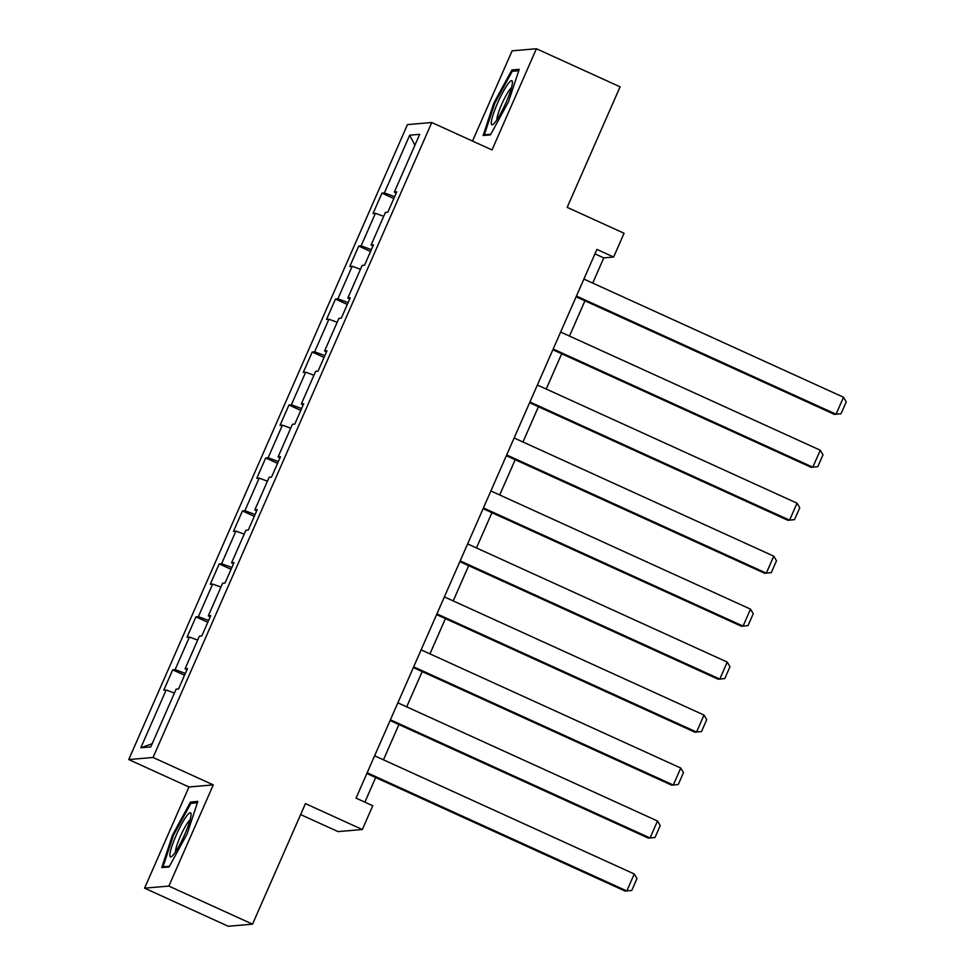 <?xml version="1.0" encoding="UTF-8"?>
<svg xmlns="http://www.w3.org/2000/svg" width="975" height="975" viewBox="0 0 975 975"><rect width="100%" height="100%" fill="white"/><g stroke="black" fill="none" stroke-linecap="round" stroke-linejoin="round"><path stroke-width="1.46" d="M300.629 814.576L338.033 831.602L362.334 829.518L372.767 805.752L356.033 798.135L596.907 249.417L613.641 257.034L624.073 233.269L567.182 207.37L620.088 86.836L536.421 48.75L512.131 50.834L472.522 141.07M144.568 888.164L228.235 926.25L252.525 924.166L168.858 886.08L213.281 784.887L153.038 757.477L128.737 759.562L188.979 786.983L144.568 888.164L168.858 886.08M153.038 757.477L431.767 122.521L407.465 124.605L128.737 759.562M409.707 135.196L384.369 192.916L381.968 193.123L373.023 213.501L375.424 213.293L361.116 245.883L358.715 246.09L349.781 266.467L352.17 266.26L337.862 298.862L335.473 299.069L326.528 319.434L328.916 319.227L314.608 351.829L312.219 352.036L303.274 372.401L305.675 372.194L291.354 404.796L288.966 405.003L280.02 425.38L282.421 425.173L268.113 457.763L265.712 457.97L256.766 478.347L259.167 478.14L244.859 510.729L242.458 510.937L233.512 531.314L235.913 531.107L221.605 563.708L219.204 563.916L210.259 584.281L212.66 584.074L198.352 616.675L195.951 616.883L187.017 637.248L189.406 637.053L175.098 669.642L172.697 669.849L163.763 690.227L166.152 690.02L140.814 747.74L150.796 746.887L176.134 689.154L178.535 688.947L187.48 668.582L185.079 668.789L199.387 636.188L201.788 635.98L210.734 615.615L208.333 615.822L222.641 583.221L225.042 583.013L233.988 562.636L231.587 562.843L245.895 530.254L248.296 530.047L257.229 509.669L254.841 509.876L269.149 477.275L271.538 477.08L280.483 456.702L278.094 456.909L292.402 424.308L294.791 424.101L303.737 403.735L301.336 403.942L315.656 371.341L318.045 371.134L326.991 350.756L324.59 350.963L338.898 318.374L341.299 318.167L350.244 297.789L347.843 297.997L362.152 265.407L364.553 265.2L373.498 244.822L371.097 245.03L385.405 212.428L387.806 212.221L396.752 191.856L394.351 192.063L419.689 134.331L409.707 135.196L414.899 145.238M186.92 669.862L185.079 668.789M175.098 669.642L185.36 673.408M189.406 637.053L197.681 640.075M210.161 616.895L208.333 615.822M198.352 616.675L208.613 620.429M212.66 584.074L220.935 587.108M233.415 563.928L231.587 562.843M221.605 563.708L231.867 567.462M235.913 531.107L244.189 534.142M256.669 510.949L254.841 509.876M244.859 510.729L255.121 514.495M259.167 478.14L267.442 481.175M279.923 457.982L278.094 456.909M268.113 457.763L278.375 461.528M282.421 425.173L290.696 428.196M303.176 405.015L301.336 403.942M291.354 404.796L301.616 408.562M305.675 372.194L313.938 375.229M326.43 352.048L324.59 350.963M314.608 351.829L324.87 355.582M328.916 319.227L337.192 322.262M349.684 299.081L347.843 297.997M337.862 298.862L348.124 302.616M352.17 266.26L360.445 269.295M372.925 246.102L371.097 245.03M361.116 245.883L371.378 249.649M375.424 213.293L383.699 216.328M396.179 193.135L394.351 192.063M384.369 192.916L394.631 196.682M362.334 829.518L305.443 803.619L252.525 924.166M431.767 122.521L492.009 149.931L536.421 48.75M592.715 283.091L603.781 257.887L613.641 257.034M364.869 802.157L375.68 777.538M383.455 759.818L398.921 724.571M406.709 706.851L422.175 671.604M429.951 653.884L445.429 618.625M453.204 600.917L468.683 565.658M476.458 547.938L491.936 512.692M499.712 494.971L515.19 459.725M522.966 442.004L538.444 406.746M546.219 389.037L561.685 353.779M569.473 336.058L584.939 300.812M140.814 747.74L152.173 743.754M166.152 690.02L174.428 693.054M594.957 253.866L603.781 257.887M381.968 193.123L393.827 198.522M358.715 246.09L370.573 251.489M335.473 299.069L347.319 304.456M312.219 352.036L324.066 357.423M288.966 405.003L300.812 410.402M265.712 457.97L277.558 463.369M242.458 510.937L254.304 516.336M219.204 563.916L231.063 569.303M195.951 616.883L207.809 622.269M172.697 669.849L184.555 675.248M493.85 103.058L483.125 135.501L490.449 134.879L508.487 101.79L519.212 69.347L511.899 69.968L493.85 103.058L494.715 103.447M213.281 784.887L188.979 786.983M169.089 866.946L187.139 833.869L197.852 801.413L190.539 802.035L172.502 835.124L161.777 867.567L169.089 866.946M514.373 71.102L511.899 69.968M173.355 835.514L172.502 835.124M193.026 803.168L190.539 802.035M583.891 279.069L843.521 397.252L836.062 414.229L834.429 414.375L576.103 296.79M576.432 296.047L836.062 414.229L841.047 413.705L846.263 401.822L843.521 397.252M491.315 122.021A24.192 3.742 -65.5 0 0 493.118 124.337A24.192 3.742 -65.5 0 0 504.428 106.056A24.192 3.742 -65.5 0 0 512.362 83.436A24.192 3.742 -65.5 0 0 512.411 81.961A24.192 3.742 -65.5 0 0 502.137 93.6A24.192 3.742 -65.5 0 0 491.315 122.021M511.473 87.774A18.318 2.84 -65.5 0 0 502.917 101.632A18.318 2.84 -65.5 0 0 496.921 118.731A18.318 2.84 -65.5 0 0 496.884 119.815M490.803 134.233L484.356 134.782L494.752 103.338L512.228 71.285L518.761 70.724M485.501 135.306L484.356 134.782M184.75 834.429A24.192 3.742 -65.5 0 0 191.051 814.027A24.192 3.742 -65.5 0 0 176.219 835.161A24.192 3.742 -65.5 0 0 171.771 856.416A24.192 3.742 -65.5 0 0 184.75 834.429M190.113 819.841A18.318 2.84 -65.5 0 0 180.302 836.465A18.318 2.84 -65.5 0 0 175.524 851.882M164.141 867.372L163.008 866.848L173.392 835.404L190.881 803.351L197.401 802.791M169.443 866.3L163.008 866.848M560.637 332.036L820.267 450.218L812.809 467.196L811.176 467.342L552.862 349.757M553.178 349.026L812.809 467.196L817.793 466.672L823.01 454.789L820.267 450.218M537.383 385.015L797.014 503.185L789.567 520.163L787.922 520.309L529.608 402.724M529.925 401.992L789.567 520.163L794.54 519.638L799.756 507.756L797.014 503.185M514.13 437.982L773.76 556.164L766.313 573.142L764.668 573.276L506.354 455.703M506.683 454.959L766.313 573.142L771.286 572.617L776.502 560.735L773.76 556.164M490.876 490.949L750.506 609.131L743.06 626.108L741.414 626.243L483.1 508.67M483.429 507.926L743.06 626.108L748.032 625.584L753.248 613.702L750.506 609.131M467.622 543.916L727.253 662.098L719.806 679.075L718.161 679.222L459.847 561.637M460.176 560.893L719.806 679.075L724.778 678.551L729.995 666.668L727.253 662.098M444.368 596.895L704.011 715.065L696.552 732.042L694.907 732.188L436.593 614.603M436.922 613.872L696.552 732.042L701.525 731.518L706.741 719.635L704.011 715.065M421.127 649.862L680.757 768.044L673.298 785.021L671.665 785.155L413.339 667.582M413.668 666.839L673.298 785.021L678.283 784.497L683.499 772.602L680.757 768.044M397.873 702.829L657.503 821.011L650.045 837.988L648.412 838.122L390.097 720.549M390.414 719.806L650.045 837.988L655.029 837.464L660.246 825.581L657.503 821.011M374.619 755.796L634.25 873.978L626.803 890.955L625.158 891.101L366.844 773.516M367.161 772.773L626.803 890.955L631.776 890.431L636.992 878.548L634.25 873.978"/></g></svg>
